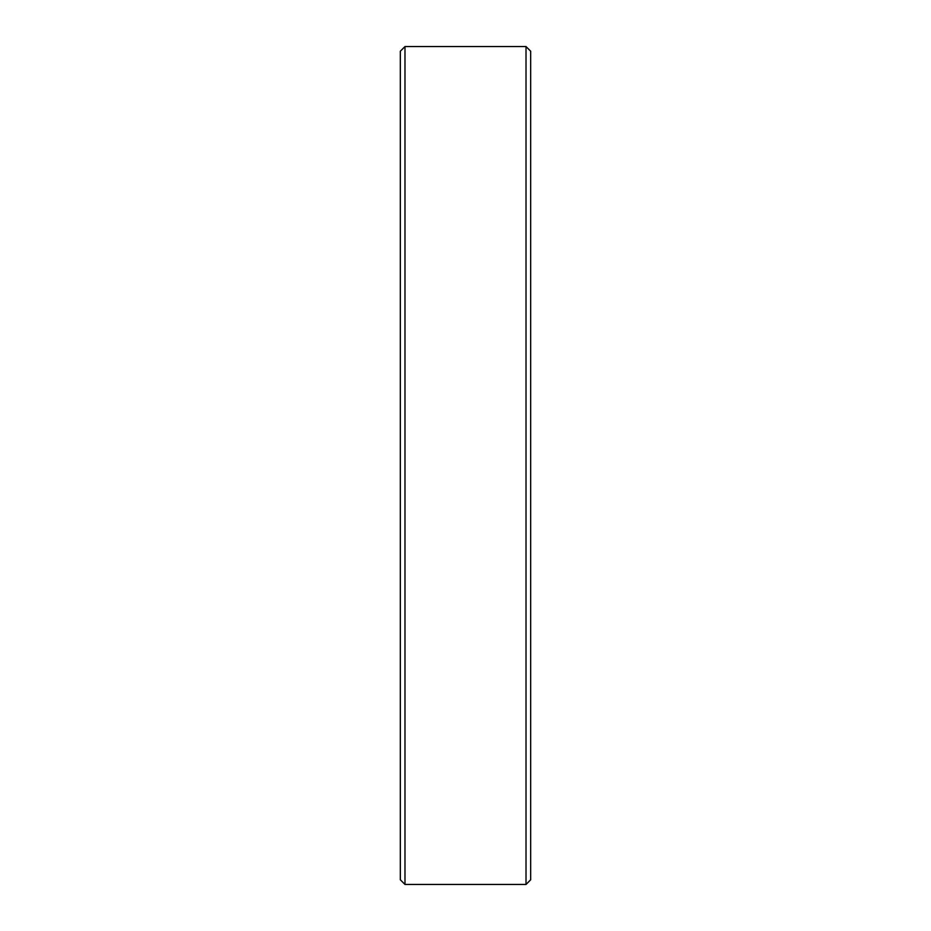 <?xml version="1.0" encoding="UTF-8"?>
<svg xmlns="http://www.w3.org/2000/svg" width="931" height="931" viewBox="0 0 931 931"><rect width="100%" height="100%" fill="white"/><g stroke="black" fill="none" stroke-linecap="round" stroke-linejoin="round"><path stroke-width="1.4" d="M526.015 465.5L526.015 46.55L404.985 46.55L404.985 884.45L526.015 884.45L526.015 465.5M404.985 884.45L400.33 879.795L400.33 51.205L404.985 46.55M526.015 46.55L530.67 51.205L530.67 879.795L526.015 884.45"/></g></svg>

